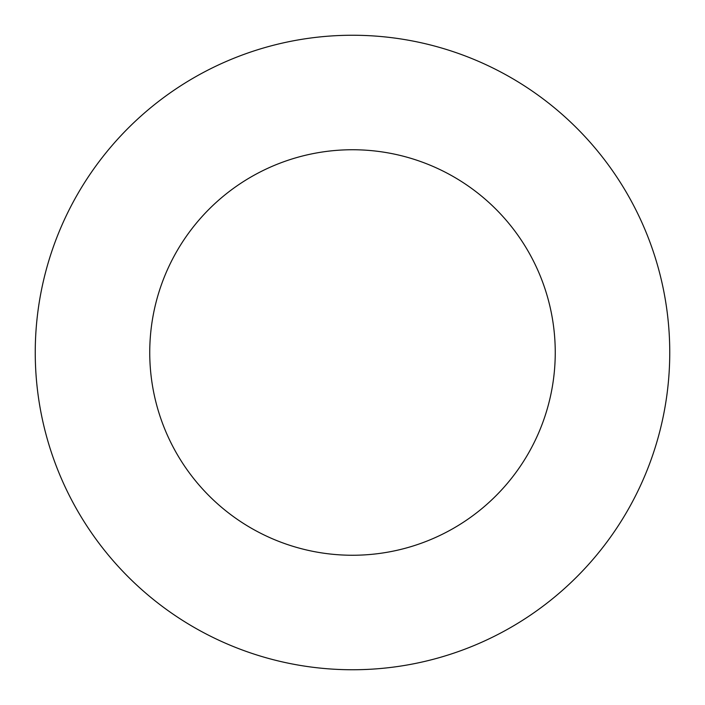 <?xml version="1.0" encoding="UTF-8"?>
<svg xmlns="http://www.w3.org/2000/svg" width="705" height="705" viewBox="0 0 705 705"><rect width="100%" height="100%" fill="white"/><g stroke="black" fill="none" stroke-linecap="round" stroke-linejoin="round"><path stroke-width="1.06" d="M149.742 352.5A202.758 202.758 0 0 0 453.879 528.089A202.758 202.758 0 0 0 453.879 176.911A202.758 202.758 0 0 0 149.742 352.5M35.25 352.5A317.25 317.25 0 0 0 511.125 627.247A317.25 317.25 0 0 0 511.125 77.753A317.25 317.25 0 0 0 35.25 352.5"/></g></svg>
